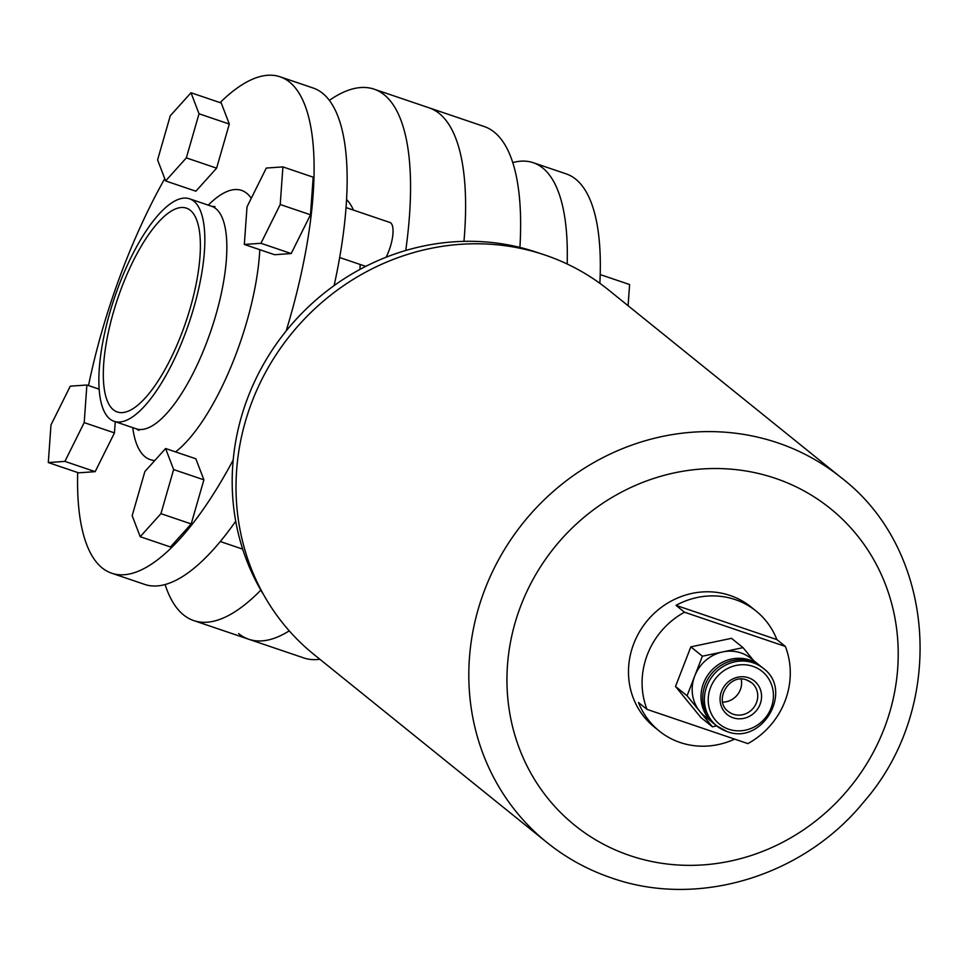 <?xml version="1.0" encoding="UTF-8"?>
<svg xmlns="http://www.w3.org/2000/svg" width="966" height="966" viewBox="0 0 966 966"><rect width="100%" height="100%" fill="white"/><g stroke="black" fill="none" stroke-linecap="round" stroke-linejoin="round"><path stroke-width="1.45" d="M599.862 283.316A262.1 87.761 -71.3 0 0 575.748 179.193A262.1 87.761 -71.3 0 0 566.233 173.892L533.22 162.699A262.1 87.761 -71.3 0 0 512.801 162.59M567.175 263.996A262.1 87.761 -71.3 0 0 542.735 167.987A262.1 87.761 -71.3 0 0 533.22 162.699M238.602 633.599A280.599 93.968 -71.3 0 0 248.781 639.263L303.807 657.943A280.599 93.968 -71.3 0 0 319.855 659.259M519.925 247.405A280.599 93.968 -71.3 0 0 494.314 132.173A280.599 93.968 -71.3 0 0 484.135 126.498L429.109 107.83A280.599 93.968 108.7 0 1 439.288 113.493A280.599 93.968 -71.3 0 0 429.109 107.83L374.084 89.162A280.599 93.968 108.7 0 1 384.263 94.825A280.599 93.968 108.7 0 1 405.732 250.496M463.97 241.355A280.599 93.968 -71.3 0 0 439.288 113.493A280.599 93.968 108.7 0 1 463.97 241.355M248.781 639.263A280.599 93.968 -71.3 0 0 289.257 630.87A280.599 93.968 108.7 0 1 248.781 639.263L193.755 620.595A280.599 93.968 108.7 0 1 183.576 614.931A280.599 93.968 108.7 0 1 165.089 584.502M628.081 305.715L629.591 284.535L600.212 274.573M386.122 257.222A24.669 8.259 -71.3 0 0 390.759 222.953A24.669 8.259 -71.3 0 0 389.853 222.458L346.082 207.605M113.36 409.789A107.612 36.032 108.7 0 1 119.905 292.275A107.612 36.032 108.7 0 1 186.426 208.149A107.612 36.032 108.7 0 1 190.338 210.322A107.612 36.032 108.7 0 1 183.794 327.848A107.612 36.032 108.7 0 1 117.272 411.963A107.612 36.032 108.7 0 1 113.36 409.789M193.864 201.182A117.478 39.34 108.7 0 1 186.728 329.478A117.478 39.34 108.7 0 1 114.097 421.309A117.478 39.34 108.7 0 1 109.834 418.942A117.478 39.34 108.7 0 1 116.971 290.645A117.478 39.34 108.7 0 1 189.602 198.815A117.478 39.34 108.7 0 1 193.864 201.182M220.079 102.613A262.1 87.761 108.7 0 1 280.092 76.797A262.1 87.761 108.7 0 1 289.595 82.098A262.1 87.761 108.7 0 1 286.153 330.976M233.192 460.009A262.1 87.761 108.7 0 1 111.645 573.2A262.1 87.761 108.7 0 1 102.142 567.899A262.1 87.761 108.7 0 1 77.678 472.531M280.092 76.797L313.105 88.003A262.1 87.761 108.7 0 1 322.62 93.291A262.1 87.761 108.7 0 1 334.115 285.598M235.716 521.242A262.1 87.761 108.7 0 1 144.671 584.406L111.645 573.2M346.625 199.576A169.593 56.789 108.7 0 1 353.484 210.117M360.197 264.491A169.593 56.789 108.7 0 1 359.907 269.429M260.844 590.117A280.599 93.968 108.7 0 1 193.755 620.595M48.3 462.557L64.903 461.398L84.199 422.625L86.88 385.011L70.276 386.171L50.981 424.943L48.3 462.557L78.56 472.833L95.163 471.662L114.459 432.889L115.256 421.707M310.484 214.778L313.177 177.176L282.905 166.901L266.302 168.06L247.018 206.833L244.326 244.446L274.598 254.722L291.201 253.551L310.484 214.778L280.225 204.514L282.905 166.901M88.51 385.567A262.1 87.761 108.7 0 1 164.751 178.674M203.886 479.824L195.856 458.79L165.584 448.514L144.864 471.577L132.173 515.675L140.215 536.71L170.475 546.985L191.196 523.922L203.886 479.824L173.626 469.561L165.584 448.514M229.304 124.059L221.262 103.012L191.002 92.748L170.27 115.799L157.591 159.897L165.621 180.944L195.893 191.208L216.613 168.156L229.304 124.059L199.032 113.783L191.002 92.748M329.37 100.343A280.599 93.968 108.7 0 1 374.084 89.162M244.326 244.446L260.941 243.287L291.201 253.551M260.941 243.287L280.225 204.514M140.215 536.71L160.936 513.658L191.196 523.922M160.936 513.658L173.626 469.561M64.903 461.398L95.163 471.662M84.199 422.625L114.459 432.889M86.88 385.011L99.112 389.165M165.621 180.944L186.341 157.881L216.613 168.156M186.341 157.881L199.032 113.783M539.897 253.382A231.26 216.287 128.9 0 0 537.193 252.452A231.26 216.287 128.9 0 0 285.212 332.147A231.26 216.287 128.9 0 0 263.984 595.358M647.003 709.37L747.865 743.603A77.087 72.1 128.9 0 0 785.358 646.435L776.857 639.589A77.087 72.1 128.9 0 0 756.088 611.055A77.087 72.1 128.9 0 0 735.247 599.608A77.087 72.1 128.9 0 0 675.995 605.356L684.496 612.215A77.087 72.1 128.9 0 0 647.003 709.37L638.502 702.523A77.087 72.1 128.9 0 0 659.283 731.045A77.087 72.1 128.9 0 0 680.112 742.492A77.087 72.1 128.9 0 0 734.655 739.111M756.088 611.055L750.993 606.938A77.087 72.1 128.9 0 0 730.151 595.491A77.087 72.1 128.9 0 0 639.275 632.162A77.087 72.1 128.9 0 0 654.175 726.927L659.283 731.045M841.241 477.699L608.447 289.872A234.352 219.173 128.9 0 0 545.09 255.072A234.352 219.173 128.9 0 0 268.826 366.525A234.352 219.173 128.9 0 0 314.143 654.646L546.937 842.473A234.352 219.173 -51.1 0 1 501.62 554.351A234.352 219.173 -51.1 0 1 777.896 442.899A234.352 219.173 -51.1 0 1 841.241 477.699C936.851 550.717 946.837 707.16 863.821 801.877C803.507 876.295 697.899 908.559 611.406 877.889C587.775 869.847 566.281 858.037 546.937 842.473M714.2 723.824A36.998 34.607 -51.1 0 1 713.331 723.16A36.998 34.607 -51.1 0 1 706.182 677.661A36.998 34.607 -51.1 0 1 749.797 660.068A36.998 34.607 -51.1 0 1 759.807 665.562A36.998 34.607 -51.1 0 1 760.64 666.262M753.589 660.539L743.047 647.643L722.725 651.917A36.998 34.607 -51.1 0 1 740.97 652.931A36.998 34.607 -51.1 0 1 750.968 658.426L759.807 665.562M713.331 723.16L704.504 716.023A36.998 34.607 -51.1 0 1 699.746 711.302A36.998 34.607 -51.1 0 1 694.735 675.995A36.998 34.607 -51.1 0 1 722.725 651.917L702.391 656.192L687.067 695.786L712.413 726.818L716.736 725.901L715.033 724.524A36.998 34.607 -51.1 0 1 707.885 679.038A36.998 34.607 -51.1 0 1 751.5 661.432A36.998 34.607 -51.1 0 1 761.51 666.926L763.2 668.303C794.149 690.4 762.186 745.824 726.843 731.455L716.736 725.901A36.998 34.607 -51.1 0 1 709.575 680.402A36.998 34.607 -51.1 0 1 753.202 662.809A36.998 34.607 -51.1 0 1 763.2 668.303M741.212 679.134A18.499 17.303 -51.1 0 1 722.677 702.113M712.413 726.818L700.857 717.484L675.512 686.464L690.835 646.87L702.391 656.192M690.835 646.87L731.491 638.321L743.047 647.643M675.512 686.464L687.067 695.786M776.857 639.589L675.995 605.356M785.358 646.435L684.496 612.215M114.097 421.309L136.109 428.783A117.478 39.34 -71.3 0 0 208.741 336.941A117.478 39.34 -71.3 0 0 215.877 208.656A117.478 39.34 -71.3 0 0 211.614 206.277L214.995 206.652M154.85 460.468A142.147 47.6 108.7 0 1 145.033 456.737A142.147 47.6 108.7 0 1 132.74 427.636M208.245 205.142A142.147 47.6 108.7 0 1 246.704 193.26A142.147 47.6 108.7 0 1 251.257 198.32M259.794 249.687A142.147 47.6 108.7 0 1 175.595 451.907M629.808 855.55A203.512 190.326 128.9 0 0 884.18 728.557A203.512 190.326 128.9 0 0 775.36 478.327A203.512 190.326 128.9 0 0 520.988 605.32A203.512 190.326 128.9 0 0 629.808 855.55M748.541 677.782A21.59 20.189 -51.1 0 1 760.073 704.323A21.59 20.189 -51.1 0 1 733.097 717.786A21.59 20.189 -51.1 0 1 721.554 691.245A21.59 20.189 -51.1 0 1 748.541 677.782M751.584 682.696L746.694 680.016C729.306 672.771 713.065 700.954 728.352 711.495A18.499 17.303 128.9 0 0 733.351 714.248A18.499 17.303 128.9 0 0 755.158 705.446A18.499 17.303 128.9 0 0 751.584 682.696A18.499 17.303 128.9 0 0 746.815 680.028M728.69 729.221A33.919 31.721 128.9 0 0 771.085 708.054A33.919 31.721 128.9 0 0 752.949 666.347A33.919 31.721 128.9 0 0 710.553 687.514A33.919 31.721 128.9 0 0 728.69 729.221M726.734 731.395A36.998 34.607 -51.1 0 1 716.736 725.901M242.671 549.123L220.272 541.528M365.74 266.375L339.694 257.536M138.923 430.413L136.109 428.783M189.602 198.815L211.614 206.277"/></g></svg>
